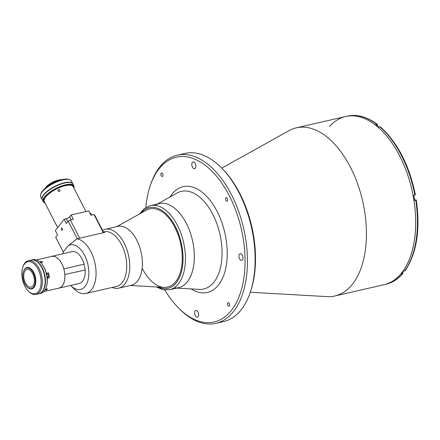 <?xml version="1.0" encoding="UTF-8"?>
<svg xmlns="http://www.w3.org/2000/svg" width="440" height="440" viewBox="0 0 440 440"><rect width="100%" height="100%" fill="white"/><g stroke="black" fill="none" stroke-linecap="round" stroke-linejoin="round"><path stroke-width="0.66" d="M169.697 289.707L178.574 287.666A43.131 24.128 -102.9 0 0 186.329 223.328A43.131 24.128 -102.9 0 0 159.253 203.599L150.376 205.639A43.131 24.128 77.1 0 1 177.447 225.368A43.131 24.128 77.1 0 1 169.697 289.707L163.026 289.729L156.299 286.946M142.45 268.736A40.112 22.434 -102.9 0 0 167.629 287.084A40.112 22.434 -102.9 0 0 174.834 227.249A40.112 22.434 -102.9 0 0 149.661 208.901A40.112 22.434 -102.9 0 0 146.273 210.21L116.804 226.633M399.718 155.98A86.257 48.252 -102.9 0 0 345.57 116.518A86.257 48.252 77.1 0 1 406.764 172.238A86.257 48.252 77.1 0 1 401.935 272.657A86.257 48.252 77.1 0 1 384.214 284.652A86.257 48.252 -102.9 0 0 399.718 155.98M250.283 292.27L327.173 296.62A86.257 48.252 -102.9 0 0 334.961 295.977A86.257 48.252 -102.9 0 0 350.466 167.299A86.257 48.252 -102.9 0 0 296.318 127.842A86.257 48.252 -102.9 0 0 289.031 130.658L221.755 168.146M239.58 258.846A3.449 1.931 -102.9 0 0 241.747 260.425A3.449 1.931 -102.9 0 0 242.369 255.277A3.449 1.931 -102.9 0 0 240.202 253.699A3.449 1.931 -102.9 0 0 239.58 258.846M195.256 315.618A3.449 1.931 -102.9 0 0 197.423 317.196A3.449 1.931 -102.9 0 0 198.044 312.048A3.449 1.931 -102.9 0 0 195.877 310.47A3.449 1.931 -102.9 0 0 195.256 315.618M192.44 167.112A3.449 1.931 -102.9 0 0 194.601 168.691A3.449 1.931 -102.9 0 0 195.222 163.543A3.449 1.931 -102.9 0 0 193.056 161.964A3.449 1.931 -102.9 0 0 192.44 167.112M161.172 175.654A1.81 1.012 -102.9 0 0 162.311 176.484A1.81 1.012 -102.9 0 0 162.635 173.778A1.81 1.012 -102.9 0 0 161.496 172.953A1.81 1.012 -102.9 0 0 161.172 175.654M227.843 305.382A1.81 1.012 -102.9 0 0 228.982 306.213A1.81 1.012 -102.9 0 0 229.306 303.507A1.81 1.012 -102.9 0 0 228.168 302.682A1.81 1.012 -102.9 0 0 227.843 305.382M225.852 200.371A1.81 1.012 -102.9 0 0 226.99 201.201A1.81 1.012 -102.9 0 0 227.315 198.501A1.81 1.012 -102.9 0 0 226.177 197.67A1.81 1.012 -102.9 0 0 225.852 200.371M174.68 287.986A43.131 24.128 -102.9 0 0 193.463 266.865A43.131 24.128 -102.9 0 0 186.329 223.328A43.131 24.128 -102.9 0 0 155.612 205.007M164.83 290.01A84.535 47.289 -102.9 0 0 178.112 307.527A84.535 47.289 -102.9 0 0 237.644 300.014A84.535 47.289 -102.9 0 0 229.367 195.866A84.535 47.289 -102.9 0 0 150.166 185.933A84.535 47.289 -102.9 0 0 145.865 207.493M178.112 307.527L179.157 308.594A86.257 48.252 -102.9 0 0 215.958 323.329A86.257 48.252 -102.9 0 0 231.457 194.656A86.257 48.252 -102.9 0 0 177.309 155.194A86.257 48.252 -102.9 0 0 150.639 184.514L150.166 185.933M215.958 323.329L223.619 321.569A86.257 48.252 -102.9 0 0 250.294 292.243A86.257 48.252 -102.9 0 0 239.124 192.891A86.257 48.252 -102.9 0 0 221.771 168.168A86.257 48.252 -102.9 0 0 184.976 153.434L177.309 155.194M250.294 292.243L250.767 290.829A84.535 47.289 -102.9 0 0 239.822 193.463A84.535 47.289 -102.9 0 0 222.816 169.235L221.771 168.168M329.494 126.539A86.257 48.252 77.1 0 1 345.57 116.518L296.318 127.842M416.279 199.953C420.459 229.708 416.757 253.253 405.185 270.578L403.59 271.145A86.257 48.252 77.1 0 1 402.562 272.514A86.257 48.252 77.1 0 1 401.495 273.823L403.057 273.301C398.156 279.076 392.452 282.722 385.957 284.251A86.257 48.252 -102.9 0 0 402.611 273.565L402.969 271.981M415.168 194.849L413.738 195.305A86.257 48.252 77.1 0 1 414.618 200.393L415.734 200.134L416.048 199.936L415.338 199.975A2.591 1.447 77.1 0 1 414.497 199.628M377.52 126.071L377.41 124.454L375.667 124.608A86.257 48.252 77.1 0 1 378.637 127.012L380.408 126.885C397.617 142.571 409.283 165.231 415.399 194.871M404.701 270.886A86.257 48.252 -102.9 0 0 415.734 200.134L416.048 199.936M130.334 285.478L164.01 287.386A40.112 22.434 -102.9 0 0 167.629 287.084A40.112 22.434 -102.9 0 0 174.834 227.249A40.112 22.434 -102.9 0 0 149.661 208.901M42.295 262.356C40.761 262.246 40.348 261.91 41.058 261.349L42.74 261.998L42.295 262.356M40.612 261.668L41.058 261.349M43.83 291.583L58.944 288.107A16.258 9.097 -102.9 0 0 61.87 263.852A16.258 9.097 -102.9 0 0 51.662 256.416L36.548 259.886M46.343 273.361L46.387 273.356A16.258 9.097 -102.9 0 0 44.308 267.889A16.258 9.097 -102.9 0 0 43.703 266.783M48.334 274.637A1.469 0.82 77.1 0 1 48.07 276.826A1.469 0.82 77.1 0 1 47.152 276.155A1.469 0.82 77.1 0 1 47.416 273.966A1.469 0.82 77.1 0 1 48.334 274.637M46.019 290.01C45.199 289.927 45.49 289.559 46.888 288.893C47.74 289.041 47.449 289.41 46.019 290.01L45.502 289.966M46.888 288.893L47.421 288.981M47.256 282.255A16.258 9.097 -102.9 0 0 47.234 278.273L47.201 278.278M47.091 277.244A2.502 1.397 -102.9 0 0 48.169 277.849L49.324 277.788A16.258 9.097 -102.9 0 0 48.477 272.877L46.387 273.356M46.684 273.29A2.502 1.397 -102.9 0 0 46.437 273.735M48.169 277.849L47.185 278.08M49.324 277.788L47.234 278.273M77.033 238.788A28.034 15.681 77.1 0 1 90.877 251.674A28.034 15.681 77.1 0 1 85.838 293.491A28.034 15.681 77.1 0 1 73.882 288.701L70.746 285.505A22.858 12.788 -102.9 0 0 86.845 283.47A22.858 12.788 -102.9 0 0 84.607 255.31A22.858 12.788 -102.9 0 0 68.25 245.641L77.033 238.788L104.764 232.414A28.034 15.681 77.1 0 0 103.345 232.254M103.329 231.941L103.939 231.803A28.034 15.681 77.1 0 1 121.539 244.624A28.034 15.681 77.1 0 1 116.501 286.445L85.838 293.491M63.883 269.088L63.839 268.846A16.302 9.119 -102.9 0 0 61.886 263.829A16.302 9.119 -102.9 0 0 51.651 256.372A16.302 9.119 -102.9 0 0 51.013 256.564M63.839 268.846L84.15 264.176A16.302 9.119 -102.9 0 0 82.198 259.16A16.302 9.119 -102.9 0 0 71.962 251.702L51.651 256.372M102.542 230.346A30.19 16.891 77.1 0 1 105.199 229.301A30.19 16.891 77.1 0 1 124.151 243.111A30.19 16.891 77.1 0 1 118.723 288.145A30.19 16.891 77.1 0 1 112.134 287.447M105.199 229.301L117.849 226.391A30.19 16.891 77.1 0 1 136.802 240.202A30.19 16.891 77.1 0 1 131.373 285.236L118.723 288.145M64.812 274.472L85.168 270.045L84.15 264.176M58.3 288.255A16.302 9.119 -102.9 0 0 58.955 288.151L79.266 283.481A16.302 9.119 -102.9 0 0 85.168 270.045M58.955 288.151A16.302 9.119 -102.9 0 0 64.856 274.714M63.525 251.691A22.858 12.788 -102.9 0 0 63.19 252.626L63.525 251.691L68.25 245.641M63.19 252.626A22.858 12.788 -102.9 0 0 62.832 253.803M40.673 262.724A16.819 9.411 77.1 0 1 40.805 262.856A16.819 9.411 77.1 0 1 44.187 267.68A16.819 9.411 77.1 0 1 46.365 287.05A16.819 9.411 77.1 0 1 46.305 287.227M39.001 293.706A17.254 9.653 -102.9 0 0 39.171 293.673L40.909 293.271A17.254 9.653 -102.9 0 0 46.244 287.408A17.254 9.653 -102.9 0 0 44.011 267.537A17.254 9.653 -102.9 0 0 40.541 262.592A17.254 9.653 -102.9 0 0 33.181 259.644L31.438 260.046A17.254 9.653 -102.9 0 0 31.273 260.084M39.171 293.673A17.254 9.653 -102.9 0 0 42.267 267.938A17.254 9.653 -102.9 0 0 31.438 260.046M27.033 286.886A10.956 6.127 -102.9 0 0 27.159 287.023A10.956 6.127 -102.9 0 0 31.834 288.893A10.956 6.127 -102.9 0 0 33.803 272.553A10.956 6.127 -102.9 0 0 26.928 267.542A10.956 6.127 -102.9 0 0 23.54 271.266A10.956 6.127 -102.9 0 0 23.48 271.447M33.281 272.855A10.521 5.885 -102.9 0 0 23.419 271.618A10.521 5.885 -102.9 0 0 24.783 283.74A10.521 5.885 -102.9 0 0 26.901 286.759A10.521 5.885 -102.9 0 0 34.309 285.824A10.521 5.885 -102.9 0 0 33.281 272.855M25.377 282.981A9.059 5.066 -102.9 0 0 31.059 287.127A9.059 5.066 -102.9 0 0 32.687 273.614A9.059 5.066 -102.9 0 0 27.005 269.473A9.059 5.066 -102.9 0 0 25.377 282.981M38.104 269.258A16.39 9.169 -102.9 0 0 22.748 267.333A16.39 9.169 -102.9 0 0 24.871 286.209A16.39 9.169 -102.9 0 0 28.171 290.906A16.39 9.169 -102.9 0 0 39.71 289.449A16.39 9.169 -102.9 0 0 38.104 269.258M22.748 267.333L22.99 266.624A17.254 9.653 77.1 0 1 28.32 260.761A17.254 9.653 77.1 0 1 39.149 268.653A17.254 9.653 77.1 0 1 36.053 294.388A17.254 9.653 77.1 0 1 28.694 291.44L28.171 290.906M28.32 260.761L31.108 260.117A17.254 9.653 77.1 0 1 41.938 268.01A17.254 9.653 77.1 0 1 38.836 293.744L36.053 294.388M57.64 227.573L44.259 201.531A16.258 5.572 -27.2 0 1 45.584 197.115A16.258 5.572 -27.2 0 1 60.836 187.061A16.258 5.572 -27.2 0 1 73.183 186.665L85.965 211.541M57.976 190.955C59.219 191.802 59.867 191.499 59.923 190.047C58.674 189.173 58.025 189.475 57.976 190.955L57.882 190.663M60.016 190.333L59.923 190.047M58.614 191.461L59.538 191.318M73.854 187.979A16.819 5.764 152.8 0 0 65.511 185.399A16.819 5.764 152.8 0 0 48.142 194.167A16.819 5.764 152.8 0 0 44.93 202.84M44.974 202.928A17.254 5.913 -27.2 0 1 43.192 201.625A17.254 5.913 -27.2 0 1 49.22 192.588A17.254 5.913 -27.2 0 1 65.5 184.816A17.254 5.913 -27.2 0 1 73.876 185.851A17.254 5.913 -27.2 0 1 73.898 188.062M43.192 201.625L42.262 199.821A17.254 5.913 -27.2 0 1 48.29 190.784A17.254 5.913 -27.2 0 1 64.57 183.013A17.254 5.913 -27.2 0 1 72.952 184.052L73.876 185.851M45.502 187.985A10.956 3.757 -27.2 0 1 58.883 180.142A10.956 3.757 -27.2 0 1 61.446 179.79M45.215 188.227A10.521 3.608 -27.2 0 1 58.52 180.004A10.521 3.608 -27.2 0 1 61.809 179.702M40.722 194.216L41.113 193.226A16.39 5.616 -27.2 0 1 62.238 179.597A16.39 5.616 -27.2 0 1 68.255 179.273L69.294 179.531A17.254 5.913 152.8 0 0 62.959 179.872A17.254 5.913 152.8 0 0 40.722 194.216A17.254 5.913 152.8 0 0 40.651 196.68L42.13 199.562A17.254 5.913 152.8 0 0 42.202 199.689M72.88 183.92A17.254 5.913 152.8 0 0 72.82 183.788A17.254 5.913 152.8 0 0 64.438 182.754A17.254 5.913 152.8 0 0 48.158 190.526A17.254 5.913 152.8 0 0 42.13 199.562M72.82 183.788L71.335 180.906A17.254 5.913 152.8 0 0 69.294 179.531M61.496 228.316A1.078 0.605 -102.9 0 0 61.435 229.57A1.078 0.605 -102.9 0 0 62.205 230.263A1.078 0.605 -102.9 0 0 62.425 230.115A1.078 0.605 -102.9 0 0 62.486 228.861A1.078 0.605 -102.9 0 0 61.721 228.162A1.078 0.605 -102.9 0 0 61.496 228.316M64.147 219.241L66.369 223.57L68.228 221.188L70.317 219.973L73.343 219.28L71.121 214.951L69.696 216.777A2.805 0.963 -27.2 0 1 66.303 218.746L64.147 219.241L55.33 230.538L57.552 234.861L55.693 237.243L63.349 252.148M70.317 219.973L79.679 238.178L103.367 232.733L94.012 214.528L94.71 215.1L103.323 231.864L103.367 232.733M77.248 238.739L68.228 221.188M94.012 214.528L90.992 215.221L88.77 210.898L71.121 214.951M91.614 215.078L90.629 213.158L90.002 213.301M158.114 287.05A41.404 23.161 -102.9 0 0 181.231 272.619A41.404 23.161 -102.9 0 0 175.357 226.584A41.404 23.161 -102.9 0 0 141.114 213.087M191.174 288.921A54.274 30.36 -102.9 0 0 224.169 274.06A54.274 30.36 -102.9 0 0 217.151 211.514A54.274 30.36 -102.9 0 0 170.038 196.966M176.677 288.101L199.26 289.377A50.083 28.012 -102.9 0 0 221.062 264.853A50.083 28.012 -102.9 0 0 212.779 214.297A50.083 28.012 -102.9 0 0 177.111 193.028L157.355 204.034M414.854 195.052A86.257 48.252 -102.9 0 0 379.753 126.759M376.783 124.35A86.257 48.252 -102.9 0 0 347.314 116.122C357.181 114.01 367.213 116.787 377.41 124.454M414.579 200.145L415.338 199.975M67.821 221.705L66.303 218.746M71.231 219.764L69.696 216.777M150.376 205.639L144.364 208.527L139.524 213.972M385.957 284.251L334.961 295.977M345.57 116.518L347.314 116.122M23.419 271.618L23.54 271.266M46.365 287.05L46.244 287.408"/></g></svg>
